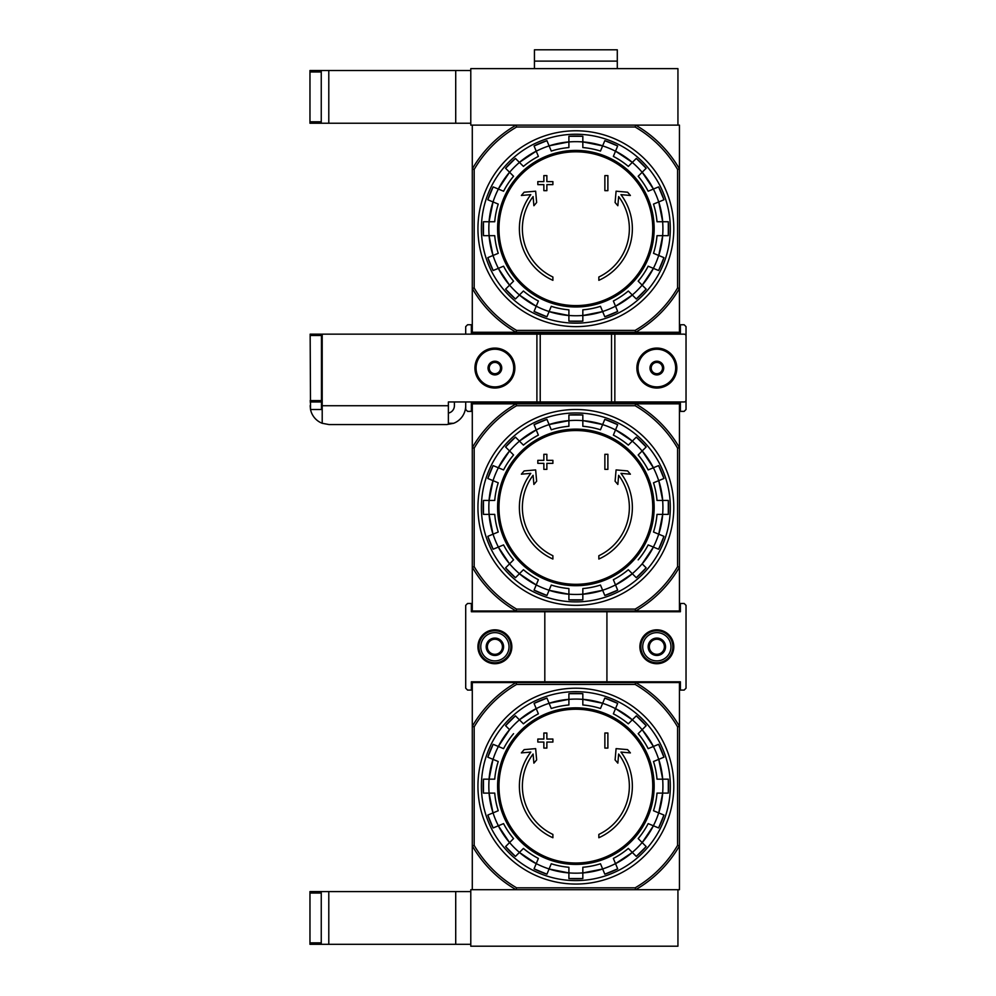 <?xml version="1.0" encoding="UTF-8"?>
<svg xmlns="http://www.w3.org/2000/svg" width="996" height="996" viewBox="0 0 996 996"><rect width="100%" height="100%" fill="white"/><g stroke="black" fill="none" stroke-linecap="round" stroke-linejoin="round"><path stroke-width="1.49" d="M474.183 169.445L472.291 168.934A119.582 119.582 0 0 1 516.102 125.123L472.291 125.123L472.291 332.278L516.102 332.278A119.582 119.582 0 0 1 472.291 288.466L474.183 287.969L474.183 169.445A117.702 117.702 0 0 1 516.613 127.015L516.102 125.123L635.635 125.123A119.582 119.582 0 0 1 679.446 168.934L679.446 332.278L516.102 332.278L516.613 330.398A117.702 117.702 0 0 1 474.183 287.969M516.613 127.015L635.137 127.015A117.702 117.702 0 0 1 677.566 169.445L679.446 168.934L679.446 125.123L635.635 125.123L677.94 125.123L677.94 68.637L470.784 68.637L470.784 125.123L516.102 125.123M552.892 280.312A56.498 56.498 0 0 1 530.793 194.656L521.356 195.477L524.145 192.203L535.649 191.195L536.645 202.512L533.893 205.724L533.097 196.586A53.485 53.485 0 0 0 552.892 277L552.892 280.312M598.845 277L598.845 280.312A56.498 56.498 0 0 0 620.956 194.656L630.393 195.477L627.592 192.203L616.088 191.195L615.092 202.512L617.844 205.724L618.64 196.586A53.485 53.485 0 0 1 598.845 277M604.871 190.659L607.884 190.659L607.884 175.595L604.871 175.595L604.871 190.659M543.853 184.634L543.853 190.659L546.866 190.659L546.866 184.634L552.892 184.634L552.892 181.621L546.866 181.621L546.866 175.595L543.853 175.595L543.853 181.621L537.828 181.621L537.828 184.634L543.853 184.634M487.816 199.773A92.69 92.69 0 0 1 493.145 186.899L487.816 199.773L493.045 201.939L489.061 221.735A87.088 87.088 0 0 1 492.995 201.914L498.237 204.093A81.448 81.448 0 0 0 494.726 221.735L483.446 221.735L483.446 235.666A92.69 92.69 0 0 1 483.446 221.735M483.446 235.666L494.726 235.666A81.448 81.448 0 0 0 498.237 253.32L493.045 255.474A87.088 87.088 0 0 1 489.061 235.666L492.995 255.486L487.816 257.64L493.145 270.514A92.69 92.69 0 0 1 487.816 257.64M493.145 270.514L503.565 266.193A81.448 81.448 0 0 0 513.562 281.158L505.582 289.126L515.442 298.987A92.69 92.69 0 0 1 505.582 289.126M515.442 298.987L523.423 291.006L519.414 295.015L536.209 306.245A87.088 87.088 0 0 1 519.414 295.015M523.423 291.006A81.448 81.448 0 0 0 538.375 301.004L534.068 311.424L546.941 316.765A92.69 92.69 0 0 1 534.068 311.424M546.941 316.765L551.261 306.332A81.448 81.448 0 0 0 568.903 309.843L568.903 321.135L582.834 321.135A92.69 92.69 0 0 1 568.903 321.135M582.834 321.135L582.834 309.843A81.448 81.448 0 0 0 600.488 306.332L604.809 316.765L617.682 311.424A92.69 92.69 0 0 1 604.809 316.765M617.682 311.424L613.362 301.004A81.448 81.448 0 0 0 628.327 291.006L636.295 298.987L646.155 289.139A92.69 92.69 0 0 1 636.295 298.987M646.155 289.126L638.175 281.158L642.183 285.167L653.413 268.36A87.088 87.088 0 0 1 642.183 285.167M638.175 281.158A81.448 81.448 0 0 0 648.172 266.193L658.593 270.514L663.934 257.64A92.69 92.69 0 0 1 658.593 270.514M663.934 257.64L653.5 253.32A81.448 81.448 0 0 0 657.011 235.666L668.304 235.666L668.304 221.735A92.69 92.69 0 0 1 668.304 235.666M668.304 221.735L657.011 221.735A81.448 81.448 0 0 0 653.5 204.093L663.934 199.773A92.69 92.69 0 0 0 658.593 186.899L663.934 199.773M658.593 186.899L648.172 191.22A81.448 81.448 0 0 0 638.175 176.255L646.155 168.274L636.295 158.414A92.69 92.69 0 0 1 646.155 168.274M636.295 158.426L628.327 166.394L632.323 162.385L615.528 151.168A87.088 87.088 0 0 1 632.323 162.385M628.327 166.394A81.448 81.448 0 0 0 613.362 156.397L617.682 145.976L604.809 140.648A92.69 92.69 0 0 1 617.682 145.976M604.809 140.648L602.63 145.877L582.834 141.893A87.088 87.088 0 0 1 602.655 145.827L600.488 151.068A81.448 81.448 0 0 0 582.834 147.557L582.834 136.278A92.69 92.69 0 0 0 568.903 136.278L582.834 136.278M568.903 136.278L568.903 147.557A81.448 81.448 0 0 0 551.261 151.068L549.107 145.877A87.088 87.088 0 0 1 568.903 141.893L549.082 145.827L546.941 140.648L534.068 145.976A92.69 92.69 0 0 1 546.941 140.648M534.068 145.976L538.375 156.397A81.448 81.448 0 0 0 523.423 166.394L515.442 158.426L505.582 168.274A92.69 92.69 0 0 1 515.442 158.426M505.582 168.274L513.562 176.255L509.554 172.246L498.336 189.041A87.088 87.088 0 0 1 509.554 172.246M513.562 176.255A81.448 81.448 0 0 0 503.565 191.22L493.145 186.899M677.566 169.445L677.566 287.969L679.446 288.466A119.582 119.582 0 0 1 635.635 332.278L635.137 330.398L516.613 330.398M635.137 127.015L635.635 125.123M677.566 287.969A117.702 117.702 0 0 1 635.137 330.398M481.404 228.707A94.458 94.458 0 0 1 623.098 146.898A94.458 94.458 0 0 1 623.098 310.503A94.458 94.458 0 0 1 481.404 228.707M477.943 228.707A97.932 97.932 0 0 1 624.828 143.897A97.932 97.932 0 0 1 624.828 313.516A97.932 97.932 0 0 1 477.943 228.707M309.968 121.773L309.968 123.243L321.26 123.243L321.26 70.517L309.968 70.517L309.968 121.773L321.26 121.773M470.784 70.517L321.26 70.517M328.792 70.517L328.792 123.243L321.26 123.243M328.792 123.243L470.784 123.243M534.441 68.637L534.441 61.105L617.296 61.105L534.441 61.105L534.441 49.8L617.296 49.8L617.296 68.637M474.183 448.15L472.291 447.652A119.582 119.582 0 0 1 516.102 403.841L472.291 403.841L472.291 610.996L516.102 610.996A119.582 119.582 0 0 1 472.291 567.185L474.183 566.674L474.183 448.15A117.702 117.702 0 0 1 516.613 405.721L516.102 403.841L635.635 403.841A119.582 119.582 0 0 1 679.446 447.652L679.446 610.996L516.102 610.996L516.613 609.104A117.702 117.702 0 0 1 474.183 566.674M635.137 405.721A117.702 117.702 0 0 1 677.566 448.15L679.446 447.652L679.446 403.841L635.635 403.841L635.137 405.721L516.613 405.721M552.892 559.03A56.498 56.498 0 0 1 530.793 473.361L521.356 474.183L524.145 470.921L535.649 469.913L536.645 481.217L533.893 484.442L533.097 475.304A53.485 53.485 0 0 0 552.892 555.718L552.892 559.03M598.845 555.718L598.845 559.03A56.498 56.498 0 0 0 620.956 473.361L630.393 474.183L627.592 470.921L616.088 469.913L615.092 481.217L617.844 484.442L618.64 475.304A53.485 53.485 0 0 1 598.845 555.718M604.871 469.377L607.884 469.377L607.884 454.313L604.871 454.313L604.871 469.377M543.853 463.352L543.853 469.377L546.866 469.377L546.866 463.352L552.892 463.352L552.892 460.339L546.866 460.339L546.866 454.313L543.853 454.313L543.853 460.339L537.828 460.339L537.828 463.352L543.853 463.352M487.816 478.478A92.69 92.69 0 0 1 493.145 465.605L487.816 478.478L493.045 480.645L489.061 500.453A87.088 87.088 0 0 1 492.995 480.632L498.237 482.799A81.448 81.448 0 0 0 494.726 500.453L483.446 500.453L483.446 514.384A92.69 92.69 0 0 1 483.446 500.453M483.446 514.384L494.726 514.384A81.448 81.448 0 0 0 498.237 532.026L487.816 536.346L493.145 549.219A92.69 92.69 0 0 1 487.816 536.346M493.145 549.219L503.565 544.912A81.448 81.448 0 0 0 513.562 559.864L509.591 563.836A87.088 87.088 0 0 1 498.336 547.078L509.554 563.873L505.582 567.845L515.442 577.705A92.69 92.69 0 0 1 505.582 567.845M515.442 577.705L523.423 569.724L519.414 573.733L536.209 584.951A87.088 87.088 0 0 1 519.414 573.733M523.423 569.724A81.448 81.448 0 0 0 538.375 579.722L534.068 590.142L546.941 595.471A92.69 92.69 0 0 1 534.068 590.142M546.941 595.471L551.261 585.05A81.448 81.448 0 0 0 568.903 588.561L568.903 599.841L582.834 599.841A92.69 92.69 0 0 1 568.903 599.841M582.834 599.841L582.834 588.561A81.448 81.448 0 0 0 600.488 585.05L604.809 595.471L617.682 590.142A92.69 92.69 0 0 1 604.809 595.471M617.682 590.142L613.362 579.722A81.448 81.448 0 0 0 628.327 569.724L636.295 577.705L646.155 567.845A92.69 92.69 0 0 1 636.295 577.705M632.298 573.696A87.038 87.038 0 0 0 642.146 563.836L653.413 547.078A87.088 87.088 0 0 1 642.183 563.873L646.155 567.845M638.175 559.864A81.448 81.448 0 0 0 648.172 544.912L658.593 549.219L663.934 536.346A92.69 92.69 0 0 1 658.593 549.219M663.934 536.346L653.5 532.026A81.448 81.448 0 0 0 657.011 514.384L668.304 514.384L668.304 500.453A92.69 92.69 0 0 1 668.304 514.384M668.304 500.453L657.011 500.453A81.448 81.448 0 0 0 653.5 482.799L663.934 478.478A92.69 92.69 0 0 0 658.593 465.605L663.934 478.478M658.593 465.605L648.172 469.925A81.448 81.448 0 0 0 638.175 454.96L646.155 446.992A92.69 92.69 0 0 0 636.295 437.132L628.327 445.112L632.323 441.104L615.528 429.874A87.088 87.088 0 0 1 632.323 441.104M628.327 445.112A81.448 81.448 0 0 0 613.362 435.115L617.682 424.694L604.809 419.353A92.69 92.69 0 0 1 617.682 424.694M604.809 419.353L600.488 429.786A81.448 81.448 0 0 0 582.834 426.276L582.834 420.648A87.088 87.088 0 0 1 602.655 424.545L582.834 420.598L582.834 414.983A92.69 92.69 0 0 0 568.903 414.983L582.834 414.983M568.903 414.983L568.903 420.648L549.082 424.545A87.088 87.088 0 0 1 568.903 420.598L568.903 426.276A81.448 81.448 0 0 0 551.261 429.786L546.941 419.353L534.068 424.694A92.69 92.69 0 0 1 546.941 419.353M534.068 424.694L536.234 429.923L519.414 441.104A87.088 87.088 0 0 1 536.209 429.874L538.375 435.115A81.448 81.448 0 0 0 523.423 445.112L515.442 437.132L505.582 446.98M515.442 437.132A92.69 92.69 0 0 0 505.582 446.992L513.562 454.96L509.554 450.951L498.336 467.759A87.088 87.088 0 0 1 509.554 450.951M513.562 454.96A81.448 81.448 0 0 0 503.565 469.925L493.145 465.605M677.566 448.15L677.566 566.674L679.446 567.185A119.582 119.582 0 0 1 635.635 610.996L635.137 609.104L516.613 609.104M677.566 566.674A117.702 117.702 0 0 1 635.137 609.104M481.404 507.412A94.458 94.458 0 0 1 623.098 425.616A94.458 94.458 0 0 1 623.098 589.221A94.458 94.458 0 0 1 481.404 507.412M477.943 507.412A97.932 97.932 0 0 1 624.828 422.615A97.932 97.932 0 0 1 624.828 592.222A97.932 97.932 0 0 1 477.943 507.412M474.183 726.868L472.291 726.358A119.582 119.582 0 0 1 516.102 682.559L472.291 682.559L472.291 889.702L516.102 889.702A119.582 119.582 0 0 1 472.291 845.89L474.183 845.392L474.183 726.868A117.702 117.702 0 0 1 516.613 684.439L516.102 682.559L635.635 682.559A119.582 119.582 0 0 1 679.446 726.358L679.446 889.702L470.784 889.702L470.784 946.2L677.94 946.2L677.94 889.702L635.635 889.702L635.137 887.822L516.613 887.822L516.102 889.702M635.137 684.439A117.702 117.702 0 0 1 677.566 726.868L679.446 726.358L679.446 682.559L635.635 682.559L635.137 684.439L516.613 684.439M552.892 837.736A56.498 56.498 0 0 1 530.793 752.08L521.356 752.901L524.145 749.627L535.649 748.631L536.645 759.936L533.893 763.148L533.097 754.022A53.485 53.485 0 0 0 552.892 834.424L552.892 837.736M598.845 834.424L598.845 837.736A56.498 56.498 0 0 0 620.956 752.08L630.393 752.901L627.592 749.627L616.088 748.631L615.092 759.936L617.844 763.148L618.64 754.022A53.485 53.485 0 0 1 598.845 834.424M604.871 748.083L607.884 748.083L607.884 733.019L604.871 733.019L604.871 748.083M543.853 742.057L543.853 748.083L546.866 748.083L546.866 742.057L552.892 742.057L552.892 739.044L546.866 739.044L546.866 733.019L543.853 733.019L543.853 739.044L537.828 739.044L537.828 742.057L543.853 742.057M487.816 757.197A92.69 92.69 0 0 1 493.145 744.323L487.816 757.197L498.237 761.517A81.448 81.448 0 0 0 494.726 779.158L483.446 779.158L483.446 793.102A92.69 92.69 0 0 1 483.446 779.158M483.446 793.102L494.726 793.102A81.448 81.448 0 0 0 498.237 810.744L493.045 812.898A87.088 87.088 0 0 1 489.061 793.102L492.995 812.91L487.816 815.064L493.145 827.937A92.69 92.69 0 0 1 487.816 815.064M493.145 827.937L503.565 823.617A81.448 81.448 0 0 0 513.562 838.582L505.582 846.563L515.442 856.411A92.69 92.69 0 0 1 505.582 846.563M515.442 856.411L523.423 848.43L519.414 852.439L536.209 863.669A87.088 87.088 0 0 1 519.414 852.439M523.423 848.43A81.448 81.448 0 0 0 538.375 858.428L534.068 868.848A92.69 92.69 0 0 0 546.941 874.189L551.261 863.769A81.448 81.448 0 0 0 568.903 867.267L568.903 878.559L582.834 878.559A92.69 92.69 0 0 1 568.903 878.559M582.834 878.559L582.834 867.267A81.448 81.448 0 0 0 600.488 863.769L604.809 874.189L617.682 868.861M604.809 874.189A92.69 92.69 0 0 0 617.682 868.848L613.362 858.428A81.448 81.448 0 0 0 628.327 848.43L636.295 856.411L646.155 846.563A92.69 92.69 0 0 1 636.295 856.411M646.155 846.563L638.175 838.582L642.183 842.591L653.413 825.784A87.088 87.088 0 0 1 642.183 842.591M638.175 838.582A81.448 81.448 0 0 0 648.172 823.617L658.593 827.937L663.934 815.064A92.69 92.69 0 0 1 658.593 827.937M663.934 815.064L653.5 810.744A81.448 81.448 0 0 0 657.011 793.102L668.304 793.102L668.304 779.158A92.69 92.69 0 0 1 668.304 793.102M668.304 779.158L657.011 779.158A81.448 81.448 0 0 0 653.5 761.517L663.934 757.197A92.69 92.69 0 0 0 658.593 744.323L663.934 757.197M658.593 744.323L648.172 748.643A81.448 81.448 0 0 0 638.175 733.678L642.146 729.707A87.088 87.088 0 0 1 653.413 746.465L642.183 729.67L646.155 725.698L636.295 715.85A92.69 92.69 0 0 1 646.155 725.698M636.295 715.85L628.327 723.818L632.323 719.822L615.528 708.592A87.088 87.088 0 0 1 632.323 719.822M628.327 723.818A81.448 81.448 0 0 0 613.362 713.833L617.682 703.4L604.809 698.072A92.69 92.69 0 0 1 617.682 703.4M604.809 698.072L600.488 708.492A81.448 81.448 0 0 0 582.834 704.981L582.834 693.702A92.69 92.69 0 0 0 568.903 693.702L582.834 693.702M568.903 693.702L568.903 704.981A81.448 81.448 0 0 0 551.261 708.492L546.941 698.072L534.068 703.4A92.69 92.69 0 0 1 546.941 698.072M534.068 703.4L538.375 713.833A81.448 81.448 0 0 0 523.423 723.818L515.442 715.85L505.582 725.698A92.69 92.69 0 0 1 515.442 715.85M519.451 719.847A87.038 87.038 0 0 0 509.591 729.707L498.336 746.465A87.088 87.088 0 0 1 509.554 729.67L505.582 725.698M513.562 733.678A81.448 81.448 0 0 0 503.565 748.643L493.145 744.323M516.613 887.822A117.702 117.702 0 0 1 474.183 845.392M677.566 726.868L677.566 845.392A117.702 117.702 0 0 1 635.137 887.822M677.566 845.392L679.446 845.89A119.582 119.582 0 0 1 635.635 889.702M481.404 786.13A94.458 94.458 0 0 1 623.098 704.321A94.458 94.458 0 0 1 623.098 867.939A94.458 94.458 0 0 1 481.404 786.13M477.943 786.13A97.932 97.932 0 0 1 624.828 701.321A97.932 97.932 0 0 1 624.828 870.94A97.932 97.932 0 0 1 477.943 786.13M321.26 893.051L321.26 891.582L309.968 891.582L309.968 944.32L321.26 944.32L321.26 893.051L309.968 893.051M321.26 891.582L470.784 891.582M470.784 944.32L328.792 944.32L328.792 891.582M321.26 944.32L328.792 944.32M465.705 334.158L465.705 326.626L467.585 324.746L471.357 324.746L471.357 333.038L680.393 333.038L680.393 324.746L684.152 324.746L686.032 326.626L686.032 409.493L684.152 411.373L680.393 411.373L680.393 403.081L471.357 403.081L471.357 411.373L467.585 411.373L465.705 409.493L465.705 401.961M606.925 333.038L606.925 334.158M606.925 401.961L606.925 403.081M544.812 333.038L544.812 334.158M544.812 401.961L544.812 403.081M636.917 333.038L636.917 332.278M636.917 403.841L636.917 403.081M678.5 333.038L678.5 332.278M678.5 403.841L678.5 403.081M514.82 333.038L514.82 332.278M514.82 403.841L514.82 403.081M473.237 332.278L473.237 333.038M473.237 403.081L473.237 403.841M638.959 403.081L674.74 403.081M476.997 403.081L512.778 403.081M674.74 333.038L638.959 333.038M512.778 333.038L476.997 333.038M474.93 368.059A19.957 19.957 0 0 0 504.872 385.352A19.957 19.957 0 0 0 504.872 350.766A19.957 19.957 0 0 0 474.93 368.059M611.519 401.961L611.519 334.158L684.152 334.158A1.88 1.88 0 0 1 686.032 336.05L686.032 400.068A1.88 1.88 0 0 1 684.152 401.961L448.374 401.961L448.374 423.288L453.653 423.288A18.837 18.837 0 0 0 465.705 405.721M536.906 401.961L536.906 334.158L322.206 334.158L322.206 423.288A18.837 18.837 0 0 1 310.528 409.493L310.154 334.158L321.447 334.158L321.447 401.961L310.154 401.961M453.653 423.288L446.868 424.557L328.979 424.557L322.206 423.288M322.206 409.007A7.532 7.532 0 0 1 321.447 405.721M448.374 413.103A7.532 7.532 0 0 0 454.4 405.721L454.4 401.961M636.88 368.059A19.957 19.957 0 0 0 666.834 385.352A19.957 19.957 0 0 0 666.834 350.766A19.957 19.957 0 0 0 636.88 368.059M611.519 334.158L536.906 334.158M310.154 405.721L310.528 409.493L321.447 409.493L321.447 401.961M494.888 374.919A6.86 6.86 0 0 1 488.961 364.636A6.86 6.86 0 0 1 500.826 364.636A6.86 6.86 0 0 1 494.888 374.919M494.888 374.583L500.54 371.321L500.54 364.797L494.888 361.536L489.248 364.797L489.248 371.321L494.888 374.583L489.248 371.321L489.248 364.797L494.888 361.536L500.54 364.797L500.54 371.321L494.888 374.583M513.724 368.059A18.837 18.837 0 0 1 485.475 384.369A18.837 18.837 0 0 1 485.475 351.75A18.837 18.837 0 0 1 513.724 368.059M500.54 368.059A5.652 5.652 0 0 1 492.074 372.952A5.652 5.652 0 0 1 492.074 363.167A5.652 5.652 0 0 1 500.54 368.059M656.85 374.919A6.86 6.86 0 0 1 650.911 364.636A6.86 6.86 0 0 1 662.788 364.636A6.86 6.86 0 0 1 656.85 374.919M656.85 374.583L662.502 371.321L662.502 364.797L656.85 361.536L651.197 364.797L651.197 371.321L656.85 374.583L651.197 371.321L651.197 364.797L656.85 361.536L662.502 364.797L662.502 371.321L656.85 374.583M675.674 368.059A18.837 18.837 0 0 1 647.437 384.369A18.837 18.837 0 0 1 647.437 351.75A18.837 18.837 0 0 1 675.674 368.059M662.502 368.059A5.652 5.652 0 0 1 654.023 372.952A5.652 5.652 0 0 1 654.023 363.167A5.652 5.652 0 0 1 662.502 368.059M471.357 611.743L680.393 611.743L680.393 603.464L684.152 603.464L686.032 605.344L686.032 688.199L684.152 690.091L680.393 690.091L680.393 681.799L471.357 681.799L471.357 690.091L467.585 690.091L465.705 688.199L465.705 605.344L467.585 603.464L471.357 603.464L471.357 611.743M656.85 663.722A16.944 16.944 0 0 1 642.171 638.299A16.944 16.944 0 0 1 671.528 638.299A16.944 16.944 0 0 1 656.85 663.722M606.925 611.743L606.925 681.799M494.888 663.722A16.944 16.944 0 0 1 480.209 638.299A16.944 16.944 0 0 1 509.566 638.299A16.944 16.944 0 0 1 494.888 663.722M544.812 611.743L544.812 681.799M636.917 611.743L636.917 610.996M636.917 682.559L636.917 681.799M678.5 611.743L678.5 610.996M678.5 682.559L678.5 681.799M514.82 611.743L514.82 610.996M514.82 682.559L514.82 681.799M473.237 610.996L473.237 611.743M473.237 681.799L473.237 682.559M638.959 681.799L674.74 681.799M476.997 681.799L512.778 681.799M674.74 611.743L638.959 611.743M512.778 611.743L476.997 611.743M487.355 642.42L494.888 638.075L502.42 642.42L502.42 651.123L494.888 655.468L487.355 651.123L487.355 642.42A8.703 8.703 0 0 1 502.42 642.42A8.703 8.703 0 0 1 494.888 655.468A8.703 8.703 0 0 1 487.355 642.42L487.355 651.123L494.888 655.468L502.42 651.123L502.42 642.42L498.66 640.254A7.532 7.532 0 0 1 498.66 653.301A7.532 7.532 0 0 1 487.355 646.778A7.532 7.532 0 0 1 491.128 640.254L487.355 642.42M494.888 660.896A14.118 14.118 0 0 1 482.662 639.706A14.118 14.118 0 0 1 507.126 639.706A14.118 14.118 0 0 1 494.888 660.896M494.888 662.776A16.011 16.011 0 0 1 481.031 638.772A16.011 16.011 0 0 1 508.757 638.772A16.011 16.011 0 0 1 494.888 662.776M491.128 640.254A7.532 7.532 0 0 1 498.66 640.254L494.888 638.075L491.128 640.254M649.317 642.42L656.85 638.075L664.382 642.42L664.382 651.123L656.85 655.468L649.317 651.123L649.317 642.42A8.703 8.703 0 0 1 664.382 642.42A8.703 8.703 0 0 1 656.85 655.468A8.703 8.703 0 0 1 649.317 642.42L649.317 651.123L656.85 655.468L664.382 651.123L664.382 642.42L660.609 640.254A7.532 7.532 0 0 1 660.609 653.301A7.532 7.532 0 0 1 649.317 646.778A7.532 7.532 0 0 1 653.077 640.254L649.317 642.42M656.85 660.896A14.118 14.118 0 0 1 644.611 639.706A14.118 14.118 0 0 1 669.075 639.706A14.118 14.118 0 0 1 656.85 660.896M656.85 662.776A16.011 16.011 0 0 1 642.98 638.772A16.011 16.011 0 0 1 670.706 638.772A16.011 16.011 0 0 1 656.85 662.776M653.077 640.254A7.532 7.532 0 0 1 660.609 640.254L656.85 638.075L653.077 640.254M575.875 151.815A76.879 76.879 0 0 1 652.754 228.707A76.879 76.879 0 0 1 575.875 305.585A76.879 76.879 0 0 1 498.984 228.707A76.879 76.879 0 0 1 575.875 151.815M497.589 228.707A78.286 78.286 0 0 1 615.018 160.904A78.286 78.286 0 0 1 615.018 296.497A78.286 78.286 0 0 1 497.589 228.707M493.045 201.939A87.038 87.038 0 0 1 498.374 189.066M489.111 235.666A87.038 87.038 0 0 1 489.111 221.735M498.374 268.347A87.038 87.038 0 0 1 493.045 255.474M519.451 294.978A87.038 87.038 0 0 1 509.591 285.13M549.107 311.524A87.038 87.038 0 0 1 536.234 306.195M582.834 315.471A87.038 87.038 0 0 1 568.903 315.471M615.516 306.195A87.038 87.038 0 0 1 602.63 311.524M642.146 285.13A87.038 87.038 0 0 1 632.298 294.978M658.692 255.474A87.038 87.038 0 0 1 653.364 268.347M662.639 221.735A87.038 87.038 0 0 1 662.639 235.666M653.364 189.066A87.038 87.038 0 0 1 658.692 201.939M632.298 162.423A87.038 87.038 0 0 1 642.146 172.283M602.63 145.877A87.038 87.038 0 0 1 615.516 151.218M568.903 141.942A87.038 87.038 0 0 1 582.834 141.942M536.234 151.218A87.038 87.038 0 0 1 549.107 145.877M509.591 172.283A87.038 87.038 0 0 1 519.451 162.423M568.903 315.52A87.088 87.088 0 0 1 549.082 311.574L568.903 315.52M602.655 311.574A87.088 87.088 0 0 1 582.834 315.52L602.655 311.574M632.323 295.015A87.088 87.088 0 0 1 615.528 306.245L632.323 295.015M662.689 235.666A87.088 87.088 0 0 1 658.742 255.486L662.689 235.666M658.742 201.914A87.088 87.088 0 0 1 662.689 221.735L658.742 201.914M642.183 172.246A87.088 87.088 0 0 1 653.413 189.041L642.183 172.246M519.414 162.385A87.088 87.088 0 0 1 536.209 151.168L519.414 162.385M509.554 285.167A87.088 87.088 0 0 1 498.336 268.36L509.554 285.167M455.72 70.517L455.72 123.243M321.26 71.986L309.968 71.986M575.875 430.533A76.879 76.879 0 0 1 652.754 507.412A76.879 76.879 0 0 1 575.875 584.303A76.879 76.879 0 0 1 498.984 507.412A76.879 76.879 0 0 1 575.875 430.533M497.589 507.412A78.286 78.286 0 0 1 615.018 439.622A78.286 78.286 0 0 1 615.018 575.215A78.286 78.286 0 0 1 497.589 507.412M493.045 480.645A87.038 87.038 0 0 1 498.374 467.771M489.111 514.384A87.038 87.038 0 0 1 489.111 500.453M498.374 547.053A87.038 87.038 0 0 1 493.045 534.18M519.451 573.696A87.038 87.038 0 0 1 509.591 563.836M549.107 590.242A87.038 87.038 0 0 1 536.234 584.913M582.834 594.176A87.038 87.038 0 0 1 568.903 594.176M615.516 584.913A87.038 87.038 0 0 1 602.63 590.242M658.692 534.18A87.038 87.038 0 0 1 653.364 547.053M662.639 500.453A87.038 87.038 0 0 1 662.639 514.384M653.364 467.771A87.038 87.038 0 0 1 658.692 480.645M632.298 441.141A87.038 87.038 0 0 1 642.146 450.989M602.63 424.595A87.038 87.038 0 0 1 615.516 429.923M568.903 420.648A87.038 87.038 0 0 1 582.834 420.648M536.234 429.923A87.038 87.038 0 0 1 549.107 424.595M509.591 450.989A87.038 87.038 0 0 1 519.451 441.141M568.903 594.226A87.088 87.088 0 0 1 549.082 590.292L568.903 594.226M602.655 590.292A87.088 87.088 0 0 1 582.834 594.226L602.655 590.292M632.323 573.733A87.088 87.088 0 0 1 615.528 584.951L632.323 573.733M662.689 514.384A87.088 87.088 0 0 1 658.742 534.205L662.689 514.384M658.742 480.632A87.088 87.088 0 0 1 662.689 500.453L658.742 480.632M642.183 450.951A87.088 87.088 0 0 1 653.413 467.759L642.183 450.951M492.995 534.205A87.088 87.088 0 0 1 489.061 514.384L492.995 534.205M575.875 709.239A76.879 76.879 0 0 1 652.754 786.13A76.879 76.879 0 0 1 575.875 863.009A76.879 76.879 0 0 1 498.984 786.13A76.879 76.879 0 0 1 575.875 709.239M497.589 786.13A78.286 78.286 0 0 1 615.018 718.328A78.286 78.286 0 0 1 615.018 853.921A78.286 78.286 0 0 1 497.589 786.13M493.045 759.363A87.038 87.038 0 0 1 498.374 746.49M489.111 793.102A87.038 87.038 0 0 1 489.111 779.158M498.374 825.771A87.038 87.038 0 0 1 493.045 812.898M519.451 852.402A87.038 87.038 0 0 1 509.591 842.554M549.107 868.948A87.038 87.038 0 0 1 536.234 863.619M582.834 872.894A87.038 87.038 0 0 1 568.903 872.894M615.516 863.619A87.038 87.038 0 0 1 602.63 868.948M642.146 842.554A87.038 87.038 0 0 1 632.298 852.402M658.692 812.898A87.038 87.038 0 0 1 653.364 825.771M662.639 779.158A87.038 87.038 0 0 1 662.639 793.102M653.364 746.49A87.038 87.038 0 0 1 658.692 759.363M632.298 719.847A87.038 87.038 0 0 1 642.146 729.707M602.63 703.301A87.038 87.038 0 0 1 615.516 708.642M568.903 699.366A87.038 87.038 0 0 1 582.834 699.366M536.234 708.642A87.038 87.038 0 0 1 549.107 703.301M568.903 872.944A87.088 87.088 0 0 1 549.082 868.998L568.903 872.944M602.655 868.998A87.088 87.088 0 0 1 582.834 872.944L602.655 868.998M632.323 852.439A87.088 87.088 0 0 1 615.528 863.669L632.323 852.439M662.689 793.102A87.088 87.088 0 0 1 658.742 812.91L662.689 793.102M658.742 759.35A87.088 87.088 0 0 1 662.689 779.158L658.742 759.338M549.082 703.263A87.088 87.088 0 0 1 568.903 699.317L549.082 703.263M519.414 719.822A87.088 87.088 0 0 1 536.209 708.592L519.414 719.809M489.061 779.158A87.088 87.088 0 0 1 492.995 759.35L489.061 779.158M509.554 842.591A87.088 87.088 0 0 1 498.336 825.784L509.554 842.591M582.834 699.317A87.088 87.088 0 0 1 602.655 703.263L582.834 699.317M455.72 944.32L455.72 891.582M321.26 942.851L309.968 942.851M448.374 405.721L322.206 405.721M614.843 401.961L614.843 334.158M540.218 401.961L540.218 334.158M321.447 335.503L310.154 335.503M321.447 400.616L310.154 400.616M646.155 446.98L636.295 437.132M534.068 868.861L546.941 874.189M636.88 403.841L636.88 403.081M514.857 403.841L514.857 403.081M518.119 332.278L516.812 333.038M633.618 332.278L634.925 333.038M636.88 682.559L636.88 681.799M514.857 682.559L514.857 681.799M518.119 610.996L516.812 611.743M633.618 610.996L634.925 611.743"/></g></svg>
